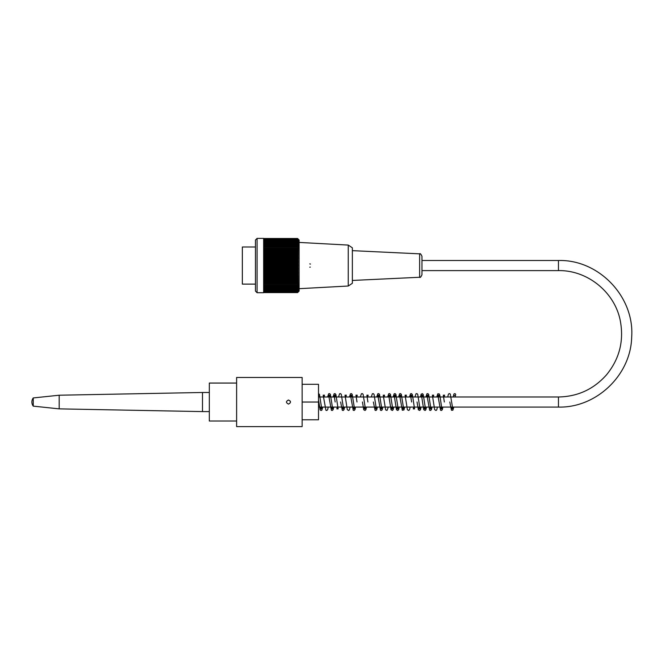<?xml version="1.0" encoding="UTF-8"?>
<svg xmlns="http://www.w3.org/2000/svg" width="665" height="665" viewBox="0 0 665 665"><rect width="100%" height="100%" fill="white"/><g stroke="black" fill="none" stroke-linecap="round" stroke-linejoin="round"><path stroke-width="1" d="M236.615 383.065L209.317 383.065L209.317 421.012L236.615 421.012M421.967 270.605L421.967 256.291L421.967 274.811L421.967 270.605L558.459 270.605L558.459 260.505L421.967 260.505M255.451 246.989L242.351 246.989L242.351 284.113L255.451 284.113M257.089 238.394L257.089 292.716L263.639 292.716L263.639 238.394L257.089 238.394L255.451 240.032L255.451 291.079L257.089 292.716M298.311 239.209A102.094 72.186 180 0 0 297.596 238.502A102.094 75.868 180 0 1 298.311 239.25A102.094 68.312 180 0 0 297.596 238.577A102.094 79.343 180 0 1 298.311 239.358A102.094 64.247 180 0 0 297.596 238.727A102.094 82.593 180 0 1 298.311 239.533A102.094 60.008 180 0 0 297.596 238.943A102.094 85.619 180 0 1 298.311 239.782A102.094 55.602 180 0 0 297.596 239.242A102.094 88.412 180 0 1 298.311 240.107A102.094 51.047 180 0 0 297.596 239.608A102.094 90.964 180 0 1 298.311 240.497A102.094 46.351 180 0 0 297.596 240.048A102.094 93.266 180 0 1 298.311 240.963A102.094 41.521 180 0 0 297.596 240.555A102.094 95.311 180 0 1 298.311 241.486A102.094 36.583 180 0 0 297.596 241.129A102.094 97.098 180 0 1 298.311 242.085A102.094 31.546 180 0 0 297.596 241.769A102.094 98.611 180 0 1 298.311 242.742A102.094 26.425 180 0 0 297.596 242.484A102.094 99.858 180 0 1 298.311 243.457A102.094 21.23 180 0 0 297.596 243.249A102.094 100.831 180 0 1 298.311 244.238A102.094 15.968 180 0 0 297.596 244.088A102.094 101.529 180 0 1 298.311 245.077A102.094 10.673 180 0 0 297.596 244.978A102.094 101.953 180 0 1 298.311 245.975A102.094 5.345 180 0 0 297.596 245.925A102.094 102.094 0 0 1 298.311 246.923L297.596 246.923A102.094 101.953 0 0 1 298.311 247.929A102.094 5.345 180 0 1 297.596 247.978A102.094 101.529 -0 0 1 298.311 248.976A102.094 10.673 180 0 1 297.596 249.076A102.094 100.831 0 0 1 298.311 250.073A102.094 15.968 180 0 1 297.596 250.223A102.094 99.858 -0 0 1 298.311 251.204A102.094 21.23 180 0 1 297.596 251.412A102.094 98.611 -0 0 1 298.311 252.384A102.094 26.425 180 0 1 297.596 252.642A102.094 97.098 -0 0 1 298.311 253.589A102.094 31.546 180 0 1 297.596 253.905A102.094 95.311 0 0 1 298.311 254.836A102.094 36.583 180 0 1 297.596 255.194A102.094 93.266 0 0 1 298.311 256.116A102.094 41.521 180 0 1 297.596 256.524A102.094 90.964 -0 0 1 298.311 257.413A102.094 46.351 180 0 1 297.596 257.87A102.094 88.412 0 0 1 298.311 258.735A102.094 51.047 180 0 1 297.596 259.234A102.094 85.619 0 0 1 298.311 260.073A102.094 55.602 180 0 1 297.596 260.622A102.094 82.593 0 0 1 298.311 261.428A102.094 60.008 180 0 1 297.596 262.018A102.094 79.343 0 0 1 298.311 262.8A102.094 64.247 180 0 1 297.596 263.431A102.094 75.868 0 0 1 298.311 264.171A102.094 68.312 180 0 1 297.596 264.845A102.094 72.186 0 0 1 298.311 265.551A102.094 72.186 180 0 1 297.596 266.258A102.094 68.312 0 0 1 298.311 266.931A102.094 75.868 180 0 1 297.596 267.679A102.094 64.247 -0 0 1 298.311 268.303A102.094 79.343 180 0 1 297.596 269.084A102.094 60.008 -0 0 1 298.311 269.674A102.094 82.593 180 0 1 297.596 270.48A102.094 55.602 0 0 1 298.311 271.029A102.094 85.619 180 0 1 297.596 271.869A102.094 51.047 0 0 1 298.311 272.367A102.094 88.412 180 0 1 297.596 273.24A102.094 46.351 -0 0 1 298.311 273.689A102.094 90.964 180 0 1 297.596 274.587A102.094 41.521 -0 0 1 298.311 274.994A102.094 93.266 180 0 1 297.596 275.909A102.094 36.583 -0 0 1 298.311 276.266A102.094 95.311 180 0 1 297.596 277.205A102.094 31.546 -0 0 1 298.311 277.513A102.094 97.098 180 0 1 297.596 278.46A102.094 26.425 -0 0 1 298.311 278.726A102.094 98.611 180 0 1 297.596 279.691A102.094 21.23 0 0 1 298.311 279.899A102.094 99.858 180 0 1 297.596 280.879A102.094 15.968 0 0 1 298.311 281.037A102.094 100.831 180 0 1 297.596 282.026A102.094 10.673 0 0 1 298.311 282.126A102.094 101.529 180 0 1 297.596 283.124A102.094 5.345 -0 0 1 298.311 283.182A102.094 101.953 180 0 1 297.596 284.179L298.311 284.179A102.094 102.094 0 0 1 297.596 285.185A102.094 5.345 0 0 0 298.311 285.127A102.094 101.953 -0 0 1 297.596 286.133A102.094 10.673 -0 0 0 298.311 286.025A102.094 101.529 0 0 1 297.596 287.022A102.094 15.968 -0 0 0 298.311 286.864A102.094 100.831 -0 0 1 297.596 287.854A102.094 21.23 0 0 0 298.311 287.646A102.094 99.858 0 0 1 297.596 288.627A102.094 26.425 -0 0 0 298.311 288.369A102.094 98.611 0 0 1 297.596 289.333A102.094 31.546 0 0 0 298.311 289.026A102.094 97.098 0 0 1 297.596 289.973A102.094 36.583 0 0 0 298.311 289.616A102.094 95.311 -0 0 1 297.596 290.555A102.094 41.521 -0 0 0 298.311 290.148A102.094 93.266 -0 0 1 297.596 291.062A102.094 46.351 -0 0 0 298.311 290.605A102.094 90.964 0 0 1 297.596 291.494A102.094 51.047 -0 0 0 298.311 290.996A102.094 88.412 -0 0 1 297.596 291.869A102.094 55.602 -0 0 0 298.311 291.32A102.094 85.619 -0 0 1 297.596 292.159A102.094 60.008 0 0 0 298.311 291.569A102.094 82.593 -0 0 1 297.596 292.384A102.094 64.247 0 0 0 298.311 291.752A102.094 79.343 -0 0 1 297.596 292.525A102.094 68.312 -0 0 0 298.311 291.86A102.094 75.868 0 0 1 297.596 292.6A102.094 72.186 -0 0 0 298.311 291.893L299.125 291.079L299.125 240.032L298.311 239.209M263.639 292.6L297.596 292.6M263.639 292.525L297.596 292.525M263.639 292.384L297.596 292.384M263.639 292.159L297.596 292.159M263.639 291.869L297.596 291.869M263.639 291.494L297.596 291.494M263.639 291.062L297.596 291.062M263.639 290.555L297.596 290.555M263.639 289.973L297.596 289.973M263.639 289.333L297.596 289.333M263.639 288.627L297.596 288.627M263.639 287.854L297.596 287.854M263.639 287.022L297.596 287.022M263.639 286.133L297.596 286.133M263.639 285.185L297.596 285.185M263.639 284.179L297.596 284.179M263.639 283.182L298.311 283.182M263.639 283.124L297.596 283.124M263.639 282.126L298.311 282.126M263.639 282.026L297.596 282.026M263.639 281.037L298.311 281.037M263.639 280.879L297.596 280.879M263.639 279.899L298.311 279.899M263.639 279.691L297.596 279.691M263.639 278.726L298.311 278.726M263.639 278.46L297.596 278.46M263.639 277.513L298.311 277.513M263.639 277.205L297.596 277.205M263.639 276.266L298.311 276.266M263.639 275.909L297.596 275.909M263.639 274.994L298.311 274.994M263.639 274.587L297.596 274.587M263.639 273.689L298.311 273.689M263.639 273.24L297.596 273.24M263.639 272.367L298.311 272.367M263.639 271.869L297.596 271.869M263.639 271.029L298.311 271.029M263.639 270.48L297.596 270.48M263.639 269.674L298.311 269.674M263.639 269.084L297.596 269.084M263.639 268.303L298.311 268.303M263.639 267.679L297.596 267.679M263.639 266.931L298.311 266.931M263.639 266.258L297.596 266.258M263.639 265.551L298.311 265.551M297.596 238.502L263.639 238.502M297.596 238.577L263.639 238.577M297.596 238.727L263.639 238.727M297.596 238.943L263.639 238.943M297.596 239.242L263.639 239.242M297.596 239.608L263.639 239.608M297.596 240.048L263.639 240.048M297.596 240.555L263.639 240.555M297.596 241.129L263.639 241.129M297.596 241.769L263.639 241.769M297.596 242.484L263.639 242.484M297.596 243.249L263.639 243.249M297.596 244.088L263.639 244.088M297.596 244.978L263.639 244.978M297.596 245.925L263.639 245.925M297.596 246.923L263.639 246.923M263.639 247.929L298.311 247.929M297.596 247.978L263.639 247.978M263.639 248.976L298.311 248.976M297.596 249.076L263.639 249.076M263.639 250.073L298.311 250.073M297.596 250.223L263.639 250.223M263.639 251.204L298.311 251.204M297.596 251.412L263.639 251.412M263.639 252.384L298.311 252.384M297.596 252.642L263.639 252.642M263.639 253.589L298.311 253.589M297.596 253.905L263.639 253.905M263.639 254.836L298.311 254.836M297.596 255.194L263.639 255.194M263.639 256.116L298.311 256.116M297.596 256.524L263.639 256.524M263.639 257.413L298.311 257.413M297.596 257.87L263.639 257.87M263.639 258.735L298.311 258.735M297.596 259.234L263.639 259.234M263.639 260.073L298.311 260.073M297.596 260.622L263.639 260.622M263.639 261.428L298.311 261.428M297.596 262.018L263.639 262.018M263.639 262.8L298.311 262.8M297.596 263.431L263.639 263.431M263.639 264.171L298.311 264.171M297.596 264.845L263.639 264.845M348.252 286.025L352.359 283.298L352.359 247.812L348.252 245.077L348.252 286.025L299.125 288.685M309.774 267.189A1.638 1.638 0 0 0 310.314 267.097M310.48 264.072A1.638 1.638 0 0 0 309.774 263.914M209.317 411.593L202.493 411.593L202.493 392.483L209.317 392.483M33.25 406.132L33.25 397.944A6.825 6.825 0 0 0 33.25 406.132L59.185 408.867L59.185 395.218L202.493 392.483M453.771 394.628A0.956 0.948 -0 0 0 455.475 395.209A0.956 0.948 -0 0 0 455.292 393.863A0.956 0.948 -0 0 0 453.771 394.628M288.485 399.989C291.12 401.361 291.12 402.724 288.485 404.087C285.842 402.724 285.842 401.361 288.485 399.989L290.347 401.186M302.134 377.471L302.134 426.606L236.615 426.606L236.615 377.471L302.134 377.471M302.134 419.781L318.51 419.781L318.51 402.042L302.134 402.042M302.134 384.295L318.51 384.295L318.51 402.042M558.459 270.605C587.594 270.065 614.95 292.342 620.337 320.979C624.028 341.062 619.423 359.017 606.505 374.836C593.72 389.233 577.71 396.623 558.459 396.988L558.459 407.088C596.364 408.002 630.794 375.151 631.667 337.246C634.684 296.914 598.891 259.383 558.459 260.505M352.359 280.455L419.632 277.263L419.632 253.839L352.359 250.647M318.51 407.088L558.459 407.088M318.51 396.988L558.459 396.988M348.252 245.077L299.125 242.426M419.632 253.839C420.13 253.207 420.912 254.03 421.967 256.291M419.632 277.263C420.081 277.904 420.862 277.089 421.967 274.811M59.185 408.867L202.493 411.593M33.25 397.944L59.185 395.218M455.5 395.176L455.101 396.988M453.813 407.088L452.848 410.23L451.452 410.255L449.806 401.993M453.912 394.137L453.181 396.988M451.892 407.088L451.485 408.917L452.782 408.917L450.288 394.029L449.299 393.58L448.443 394.146L447.72 396.988M444.345 401.993L443.297 395.168L444.594 395.16L444.178 396.988M442.898 407.088L442.3 409.698L441.494 410.463L440.579 410.288L437.836 395.176L439.124 395.16L438.717 396.988M440.978 407.088L440.571 408.917L441.859 408.917L439.839 395.234L439.208 393.88L437.778 393.846L436.797 396.988M437.437 407.088L436.714 409.939L435.957 410.488L434.644 409.632L432.375 395.151L433.68 395.151L433.264 396.988M431.976 407.088L431.452 409.54L430.637 410.446L429.656 410.288L426.922 395.168L428.21 395.168L427.803 396.988M430.056 407.088L429.648 408.917L430.945 408.917L428.651 394.387L427.844 393.622L426.922 393.796L425.883 396.988M424.594 407.088L424.187 408.917L425.484 408.917L423.264 394.545L422.516 393.663L421.144 394.154L420.421 396.988M426.523 407.088L425.791 409.939L425.035 410.488L423.721 409.632L421.46 395.16L422.749 395.168L422.341 396.988M421.061 407.088L420.463 409.698L419.657 410.463L418.335 409.79L417.046 401.993M413.68 407.088L413.264 408.933L414.569 408.925L412.383 394.653L411.535 393.638L410.546 393.796L409.499 396.988M411.593 401.993L410.546 395.168L411.835 395.16L411.419 396.988M410.139 407.088L409.549 409.682L408.742 410.446L407.412 409.765L405.085 395.168L406.373 395.16L405.966 396.988M402.757 407.088L402.35 408.917L403.647 408.925L401.352 394.378L400.546 393.613L399.623 393.788L398.584 396.988M404.677 407.088L403.938 409.973L402.292 410.247L399.623 395.168L400.912 395.16L400.505 396.988M399.224 407.088L398.626 409.698L397.82 410.463L396.498 409.79L394.162 395.16L395.451 395.168L395.043 396.988M391.843 407.088L391.436 408.917L392.724 408.917L390.438 394.387L389.632 393.613L388.709 393.788L387.662 396.988M393.763 407.088L393.156 409.731L392.35 410.471L391.028 409.765L388.709 395.168L389.998 395.168L389.582 396.988M388.302 407.088L387.03 410.421L385.658 409.931L383.248 395.176L384.528 395.16L384.129 396.988M380.92 407.088L380.513 408.917L381.81 408.917L379.507 394.37L378.742 393.613L377.795 393.78L376.747 396.988M382.841 407.088L382.225 409.74L381.427 410.471L380.505 410.28L377.778 395.151L379.083 395.151L378.668 396.988M377.379 407.088L376.789 409.707L375.983 410.463L375.06 410.288L373.373 401.993M375.459 407.088L375.052 408.917L376.348 408.917L374.062 394.387L373.256 393.63L372.334 393.805L371.286 396.988M367.911 401.993L366.872 395.185L368.152 395.176L367.745 396.988M366.465 407.088L365.866 409.698L365.06 410.463L363.738 409.79L362.45 401.993M364.545 407.088L364.137 408.917L365.426 408.917L363.132 394.37L362.334 393.605L361.411 393.78L360.363 396.988M356.997 401.993L355.95 395.168L357.238 395.168L356.831 396.988M355.542 407.088L354.952 409.698L354.137 410.463L353.223 410.288L350.488 395.168L351.777 395.16L351.369 396.988M353.622 407.088L353.215 408.917L354.512 408.917L352.217 394.378L351.411 393.613L350.497 393.788L349.449 396.988M350.089 407.088L349.341 409.973L348.61 410.48L347.288 409.64L345.027 395.168L346.324 395.16L345.908 396.988M344.628 407.088L344.021 409.715L343.215 410.48L342.3 410.305L340.613 401.993M342.708 407.088L342.292 408.925L343.597 408.933L341.303 394.378L340.497 393.613L339.574 393.788L338.527 396.988M335.16 401.993L334.113 395.168L335.401 395.16L334.985 396.988M333.705 407.088L333.107 409.698L332.3 410.463L331.378 410.288L328.651 395.16L329.94 395.16L329.532 396.988M331.785 407.088L331.378 408.917L332.666 408.917L330.38 394.378L329.574 393.613L328.651 393.788L327.612 396.988M328.244 407.088L327.629 409.74L326.831 410.471L325.908 410.28L323.19 395.16L324.478 395.16L324.071 396.988M322.791 407.088L321.843 410.205L321.004 410.496L320.148 409.939L318.51 399.723M320.863 407.088L320.464 408.917L321.752 408.917L319.466 394.378L318.51 393.589M318.51 395.476L319.025 395.16L318.61 396.988M414.96 396.988L415.999 393.796L416.922 393.613L417.72 394.353L420.022 408.917L418.734 408.917L419.141 407.088M397.296 407.088L396.897 408.917L398.185 408.917L395.908 394.412L395.11 393.622L394.162 393.796L393.123 396.988M337.246 407.088L336.847 408.917L338.128 408.9L335.916 394.578L335.085 393.63L334.104 393.796L333.065 396.988"/></g></svg>
